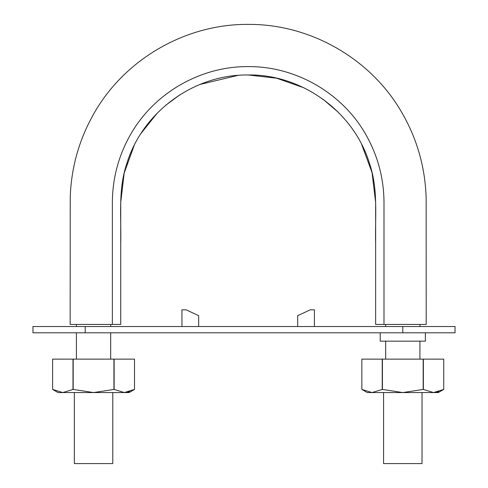<?xml version="1.0" encoding="UTF-8"?>
<svg xmlns="http://www.w3.org/2000/svg" width="488" height="488" viewBox="0 0 488 488"><rect width="100%" height="100%" fill="white"/><g stroke="black" fill="none" stroke-linecap="round" stroke-linejoin="round"><path stroke-width="0.73" d="M375.638 324.441L426.201 324.441L383.995 324.441L383.995 202.422C383.849 178.205 377.779 155.568 365.799 134.511C342.338 93.08 295.795 66.203 248.179 66.606C200.562 66.203 154.019 93.08 130.558 134.511C118.578 155.568 112.508 178.205 112.362 202.422L112.362 324.441L120.725 324.441L120.725 243.976C121.414 217.374 117.962 189.808 126.666 164.041C142.191 112.161 193.754 74.292 247.995 74.963C301.981 74.066 353.922 111.807 369.544 163.578C378.395 189.356 374.955 216.764 375.638 243.61L375.638 324.441L375.638 202.422L372.051 172.557L361.626 144.332M112.362 324.441L70.156 324.441L112.362 324.441M353.678 130.906L353.422 130.534M337.958 111.99L323.068 99.296M303.689 87.694L276.635 78.208L248.16 74.963M237.955 75.384L199.964 84.448M179.859 94.824L165.761 105.225M157.166 113.228L140.983 133.468M134.224 145.333L124.172 173.106L120.725 202.422L120.725 324.441M110.691 359.125L110.691 332.804M110.691 326.533L110.691 324.441M419.93 359.125L419.93 341.161M419.93 326.533L419.93 324.441M383.574 392.559L383.574 463.6L422.022 463.6L422.022 392.559M112.783 392.559L112.783 463.6L74.335 463.6L74.335 392.559M32.964 332.804L455.036 332.804L455.036 326.533L32.964 326.533L32.964 332.804M118.633 332.804L97.74 332.804M85.205 326.533L85.205 332.804L64.306 332.804M381.903 326.533L423.694 326.533M314.412 326.533L314.412 309.819L310.246 309.819L297.698 315.669L297.698 326.533M380.231 332.804L380.231 341.161L425.365 341.161L425.365 332.804M381.903 341.161L423.694 341.161M198.659 326.533L198.659 315.669L186.111 309.819L181.945 309.819L181.945 326.533M134.511 359.125L134.511 389.424L129.082 392.559L93.562 392.559L73.176 389.424L62.8 392.559L52.606 389.424L58.041 392.559L93.562 392.559L114.131 389.424L114.131 359.125L134.511 359.125L134.511 389.424L124.324 392.559L114.131 389.424M124.324 392.559L129.668 391.65M52.606 359.125L52.606 389.424L52.606 359.125L114.131 359.125M73.176 389.424L73.176 359.125M72.987 389.424L72.987 359.125M113.942 389.424L113.942 359.125M443.751 359.125L443.751 389.424L438.315 392.559L402.795 392.559L382.415 389.424L372.039 392.559L361.846 389.424L367.275 392.559L402.795 392.559L423.37 389.424L423.37 359.125L443.751 359.125L443.751 389.424L433.558 392.559L423.37 389.424M433.558 392.559L438.907 391.65M361.846 359.125L361.846 389.424L361.846 359.125L423.37 359.125M382.415 389.424L382.415 359.125M382.226 389.424L382.226 359.125M423.181 389.424L423.181 359.125M402.795 332.804L402.795 326.533M426.201 324.441L426.152 198.451C425.304 167.683 417.167 138.988 401.74 112.362C370.917 58.81 310.618 24.132 248.837 24.4C185.83 23.625 124.166 59.322 93.47 114.351C79.001 140.062 71.26 167.652 70.235 197.134L70.156 324.441M76.427 359.125L76.427 332.804M76.427 326.533L76.427 324.441M385.666 359.125L385.666 341.161M385.666 326.533L385.666 324.441"/></g></svg>
